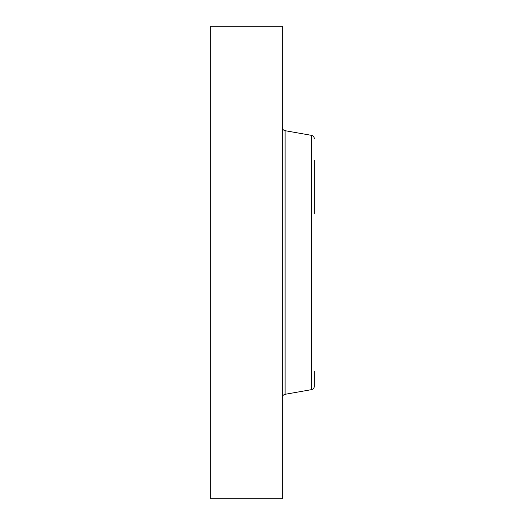<?xml version="1.0" encoding="UTF-8"?>
<svg xmlns="http://www.w3.org/2000/svg" width="525" height="525" viewBox="0 0 525 525"><rect width="100%" height="100%" fill="white"/><g stroke="black" fill="none" stroke-linecap="round" stroke-linejoin="round"><path stroke-width="0.79" d="M210.669 498.75L210.669 26.25L282.26 26.25L282.26 498.75L210.669 498.75M314.331 213.485L314.331 160.269M311.489 389.648L285.101 394.301L285.101 130.699L311.489 135.352L311.489 389.648C313.254 389.202 314.199 388.073 314.331 386.262L314.331 371.109M285.101 130.699C283.336 130.259 282.391 129.13 282.26 127.319M285.101 394.301C283.336 394.741 282.391 395.87 282.26 397.681M311.489 135.352C313.254 135.798 314.199 136.927 314.331 138.738"/></g></svg>

